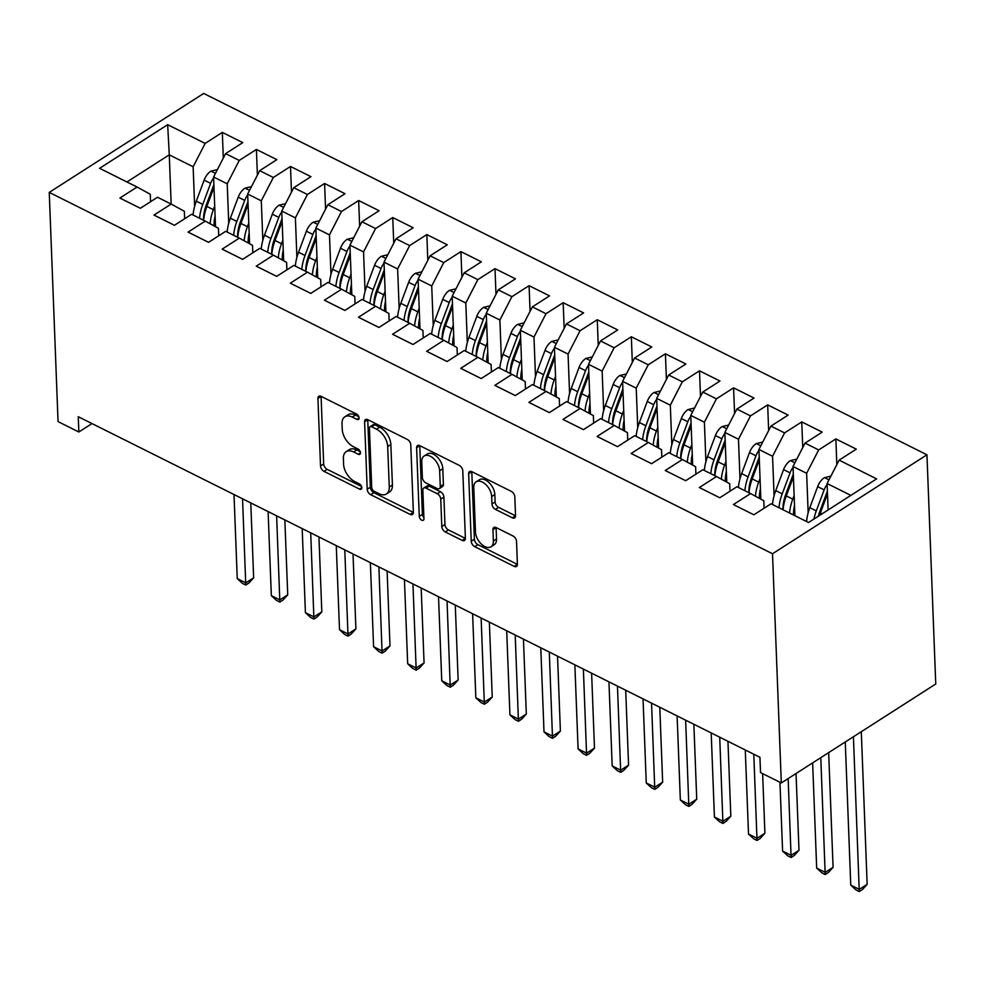 <?xml version="1.0" encoding="UTF-8"?>
<svg xmlns="http://www.w3.org/2000/svg" width="985" height="985" viewBox="0 0 985 985"><rect width="100%" height="100%" fill="white"/><g stroke="black" fill="none" stroke-linecap="round" stroke-linejoin="round"><path stroke-width="1.48" d="M359.119 417.923A3.189 1.884 -122.7 0 0 356.681 414.119L321.135 396.364A4.556 2.696 -122.7 0 0 318.82 396.278A4.556 2.696 -122.7 0 0 317.933 398.445L320.519 465.942A4.556 2.696 -122.7 0 0 324.016 471.359L359.562 489.114A3.189 1.884 -122.7 0 0 361.175 489.176A3.189 1.884 -122.7 0 0 361.803 487.661A3.189 1.884 -122.7 0 0 359.353 483.869L354.76 481.566A14.59 8.631 -122.7 0 1 343.593 464.218L343.371 458.604A14.59 8.631 -122.7 0 1 346.203 451.659A14.59 8.631 -122.7 0 1 353.615 451.943L358.22 454.245A3.189 1.884 -122.7 0 0 359.833 454.307A3.189 1.884 -122.7 0 0 360.461 452.792A3.189 1.884 -122.7 0 0 358.011 449L353.418 446.697A14.59 8.631 -122.7 0 1 342.251 429.349L342.029 423.722A14.59 8.631 -122.7 0 1 344.873 416.79A14.59 8.631 -122.7 0 1 352.273 417.074L356.878 419.376A3.189 1.884 -122.7 0 0 358.503 419.438A3.189 1.884 -122.7 0 0 359.119 417.923L356.878 419.376M512.335 517.827A4.556 2.696 -122.7 0 0 514.663 517.913A4.556 2.696 -122.7 0 0 515.549 515.746L514.81 496.809A4.556 2.696 -122.7 0 0 511.326 491.392L471.852 471.667A4.556 2.696 -122.7 0 0 469.537 471.581A4.556 2.696 -122.7 0 0 468.651 473.748L471.236 541.233A4.556 2.696 -122.7 0 0 474.733 546.663L514.207 566.387A4.556 2.696 -122.7 0 0 516.522 566.473A4.556 2.696 -122.7 0 0 517.408 564.306L516.534 541.43A4.556 2.696 -122.7 0 0 513.037 536.012L496.144 527.566A4.556 2.696 -122.7 0 0 493.83 527.48A4.556 2.696 -122.7 0 0 492.943 529.647L493.374 540.987A12.189 7.215 -122.7 0 1 491.01 546.786A12.189 7.215 -122.7 0 1 481.345 544.065A12.189 7.215 -122.7 0 1 475.484 532.048L473.773 487.612A12.189 7.215 -122.7 0 1 476.149 481.813A12.189 7.215 -122.7 0 1 485.802 484.546A12.189 7.215 -122.7 0 1 491.675 496.551L491.958 503.963A4.556 2.696 -122.7 0 0 495.443 509.38L512.335 517.827L515.487 515.808A4.556 2.696 -122.7 0 0 515.549 515.832M781.314 782.952L772.511 553.755L926.947 454.799L935.75 683.996L781.314 782.952L760.531 772.572L759.94 757.293L78.258 416.717L78.849 431.996L91.987 423.575M78.849 431.996L58.053 421.605L49.25 192.395L772.511 553.755M410.77 444.826A4.556 2.696 -122.7 0 0 407.273 439.409L367.799 419.684A4.556 2.696 -122.7 0 0 365.484 419.598A4.556 2.696 -122.7 0 0 364.598 421.765L367.196 489.25A4.556 2.696 -122.7 0 0 370.68 494.679L410.154 514.404A4.556 2.696 -122.7 0 0 412.469 514.49A4.556 2.696 -122.7 0 0 413.355 512.323L410.77 444.826M419.819 445.676L459.305 465.4A4.556 2.696 -122.7 0 1 462.79 470.818L465.388 538.315A4.556 2.696 -122.7 0 1 464.501 540.482A4.556 2.696 -122.7 0 1 462.187 540.396L445.294 531.949A4.556 2.696 -122.7 0 1 441.797 526.532L440.751 499.161A4.556 2.696 -122.7 0 0 437.254 493.731L426.049 488.141A4.556 2.696 -122.7 0 0 423.735 488.043A4.556 2.696 -122.7 0 0 422.848 490.21L423.944 518.713A3.189 1.884 -122.7 0 1 423.328 520.228A3.189 1.884 -122.7 0 1 420.792 519.514A3.189 1.884 -122.7 0 1 419.253 516.374L416.618 447.756A4.556 2.696 -122.7 0 1 417.505 445.589A4.556 2.696 -122.7 0 1 419.819 445.676A4.556 2.696 -122.7 0 0 419.77 445.737L416.618 447.756M926.947 454.799L203.686 93.44L49.25 192.395M223.312 158.08L222.327 132.409L205.151 143.416L167.659 124.689L99.583 168.312L137.075 187.039L119.899 198.047L140.35 208.266L157.526 197.259L171.156 204.067L153.98 215.075L174.431 225.294L191.607 214.287L205.249 221.096L188.073 232.103L208.525 242.322L225.7 231.315L239.33 238.124L222.154 249.131L242.605 259.35L259.781 248.343L273.411 255.152L256.235 266.159L276.686 276.379L293.862 265.371L307.492 272.18L290.316 283.188L310.767 293.407L327.943 282.399L341.586 289.208L324.41 300.216L344.861 310.435L362.037 299.428L375.667 306.236L358.491 317.244L378.942 327.463L396.118 316.456L409.748 323.265L392.572 334.272L413.023 344.491L430.199 333.484L443.829 340.293L426.653 351.3L447.104 361.52L464.28 350.512L477.922 357.321L460.746 368.328L481.197 378.548L498.373 367.54L512.003 374.349L494.827 385.357L515.278 395.576L532.454 384.569L546.084 391.39L528.908 402.385L549.359 412.604L566.535 401.597L580.165 408.418L562.989 419.425L583.44 429.632L600.616 418.625L614.258 425.446L597.082 436.454L617.533 446.661L634.709 435.653L648.339 442.474L631.163 453.482L651.614 463.689L668.79 452.694L682.42 459.502L665.244 470.51L685.695 480.717L702.871 469.722L716.514 476.531L699.325 487.538L719.776 497.757L736.952 486.75L750.595 493.559L733.419 504.566L753.87 514.786L771.046 503.778L808.537 522.506L876.613 478.882L839.121 460.155L827.092 483.512L828.114 509.959M222.327 132.409L242.778 142.628L225.602 153.635L239.232 160.444L227.215 183.801L228.729 223.287M257.405 175.108L256.408 149.437L239.232 160.444M256.408 149.437L276.859 159.656L259.683 170.664L273.325 177.472L261.296 200.829L262.823 240.315M291.486 192.137L290.501 166.465L273.325 177.472M290.501 166.465L310.952 176.684L293.776 187.692L307.406 194.501L295.389 217.857L296.904 257.356M325.567 209.165L324.582 183.493L307.406 194.501M324.582 183.493L345.033 193.713L327.857 204.72L341.487 211.529L329.47 234.886L330.985 274.384M359.648 226.193L358.663 200.521L341.487 211.529M358.663 200.521L379.114 210.741L361.938 221.748L375.568 228.557L363.551 251.914L365.066 291.412M393.741 243.221L392.744 217.55L375.568 228.557M392.744 217.55L413.195 227.769L396.019 238.776L409.662 245.585L397.632 268.954L399.159 308.44M427.822 260.249L426.837 234.578L409.662 245.585M426.837 234.578L447.288 244.797L430.113 255.804L443.742 262.613L431.725 285.982L433.24 325.469M461.903 277.277L460.918 251.618L443.742 262.613M460.918 251.618L481.369 261.825L464.194 272.833L477.823 279.642L465.806 303.011L467.321 342.497M495.984 294.306L494.999 268.646L477.823 279.642M494.999 268.646L515.45 278.853L498.275 289.861L511.904 296.682L499.887 320.039L501.402 359.525M530.078 311.334L529.08 285.675L511.904 296.682M529.08 285.675L549.531 295.882L532.356 306.889L545.998 313.71L533.968 337.067L535.495 376.553M564.159 328.374L563.174 302.703L545.998 313.71M563.174 302.703L583.625 312.922L566.449 323.917L580.079 330.738L568.062 354.095L569.576 393.581M598.24 345.403L597.255 319.731L580.079 330.738M597.255 319.731L617.706 329.95L600.53 340.945L614.16 347.767L602.143 371.123L603.657 410.61M632.321 362.431L631.336 336.759L614.16 347.767M631.336 336.759L651.787 346.979L634.611 357.986L648.241 364.795L636.224 388.152L637.738 427.638M666.414 379.459L665.417 353.787L648.241 364.795M665.417 353.787L685.868 364.007L668.692 375.014L682.334 381.823L670.305 405.18L671.832 444.666M700.495 396.487L699.51 370.816L682.334 381.823M699.51 370.816L719.961 381.035L702.785 392.042L716.415 398.851L704.398 422.208L705.913 461.694M734.576 413.515L733.591 387.844L716.415 398.851M733.591 387.844L754.042 398.063L736.866 409.07L750.496 415.879L738.479 439.236L739.994 478.722M768.657 430.543L767.672 404.872L750.496 415.879M767.672 404.872L788.123 415.091L770.947 426.099L784.577 432.908L772.56 456.264L774.075 495.75M802.75 447.572L801.753 421.9L784.577 432.908M801.753 421.9L822.204 432.119L805.028 443.127L818.67 449.936L806.641 473.292L808.168 512.779M836.831 464.6L835.846 438.928L818.67 449.936M835.846 438.928L856.297 449.148L839.121 460.155M764.077 508.235L763.781 500.762L750.595 493.559M850.855 495.381L827.092 483.512M729.983 491.207L729.7 483.733L716.514 476.531M806.641 473.292L793.011 466.484L794.907 515.697M805.028 443.127L793.011 466.484M695.903 474.179L695.619 466.705L682.42 459.502M772.56 456.264L758.93 449.456L760.839 499.149M770.947 426.099L758.93 449.456M661.821 457.151L661.538 449.677L648.339 442.474M738.479 439.236L724.849 432.427L726.758 482.121M736.866 409.07L724.849 432.427M627.74 440.123L627.445 432.649L614.258 425.446M704.398 422.208L690.756 415.399L692.664 465.092M702.785 392.042L690.756 415.399M593.647 423.094L593.364 415.621L580.165 408.418M670.305 405.18L656.675 398.371L658.583 448.064M668.692 375.014L656.675 398.371M559.566 406.066L559.283 398.593L546.084 391.39M636.224 388.152L622.594 381.343L624.502 431.036M634.611 357.986L622.594 381.343M525.485 389.038L525.202 381.552L512.003 374.349M602.143 371.123L588.513 364.315L590.421 414.008M600.53 340.945L588.513 364.315M491.404 372.01L491.109 364.524L477.922 357.321M568.062 354.095L554.42 347.286L556.328 396.98M566.449 323.917L554.42 347.286M457.311 354.982L457.028 347.496L443.829 340.293M533.968 337.067L520.339 330.258L522.247 379.951M532.356 306.889L520.339 330.258M423.23 337.954L422.947 330.467L409.748 323.265M499.887 320.039L486.258 313.218L488.166 362.923M498.275 289.861L486.258 313.218M389.149 320.925L388.866 313.439L375.667 306.236M465.806 303.011L452.177 296.19L454.085 345.895M464.194 272.833L452.177 296.19M355.068 303.897L354.772 296.411L341.586 289.208M431.725 285.982L418.083 279.161L419.992 328.867M430.113 255.804L418.083 279.161M320.975 286.869L320.691 279.383L307.492 272.18M397.632 268.954L384.002 262.133L385.911 311.839M396.019 238.776L384.002 262.133M286.894 269.841L286.61 262.355L273.411 255.152M363.551 251.914L349.921 245.105L351.83 294.81M361.938 221.748L349.921 245.105M252.813 252.813L252.529 245.327L239.33 238.124M329.47 234.886L315.84 228.077L317.749 277.782M327.857 204.72L315.84 228.077M218.732 235.784L218.436 228.298L205.249 221.096M295.389 217.857L281.747 211.049L283.655 260.742M293.776 187.692L281.747 211.049M184.638 218.756L184.355 211.27L171.156 204.067L169.272 154.854L126.942 181.979M261.296 200.829L247.666 194.02L249.574 243.714M259.683 170.664L247.666 194.02M150.557 201.716L150.274 194.242L137.075 187.039M227.215 183.801L213.585 176.992L215.493 226.685M225.602 153.635L213.585 176.992M205.151 143.416L193.134 166.773L194.648 206.259M193.134 166.773L169.272 154.854L167.659 124.689M358.885 416.778L355.425 415.054A14.59 8.631 -122.7 0 0 348.025 414.771L344.873 416.79M346.203 451.659L349.355 449.64A14.59 8.631 -122.7 0 1 356.767 449.923L360.227 451.659M321.073 396.339A4.556 2.696 -122.7 0 0 321.085 396.426L323.671 463.923A4.556 2.696 -122.7 0 0 327.168 469.34L361.569 486.528M367.75 419.659A4.556 2.696 -122.7 0 0 367.75 419.745L370.348 487.23A4.556 2.696 -122.7 0 0 373.832 492.66L413.306 512.385A4.556 2.696 -122.7 0 0 413.368 512.409M371.677 426.776A3.189 1.884 -122.7 0 0 370.065 426.714A3.189 1.884 -122.7 0 0 369.437 428.229L371.714 487.476A3.189 1.884 -122.7 0 0 374.165 491.269L379.016 493.694A14.59 8.631 -122.7 0 0 386.415 493.977A14.59 8.631 -122.7 0 0 389.26 487.033L387.696 446.537A14.59 8.631 -122.7 0 0 376.529 429.189L371.677 426.776L374.829 424.757A3.189 1.884 -122.7 0 0 373.216 424.695L370.065 426.714M386.415 493.977L389.567 491.958A14.59 8.631 -122.7 0 0 392.412 485.014L389.26 487.033M374.829 424.757L379.681 427.17A14.59 8.631 -122.7 0 1 390.848 444.518L392.412 485.014M423.735 488.043L426.887 486.024A4.556 2.696 -122.7 0 1 429.201 486.122L440.406 491.712A4.556 2.696 -122.7 0 1 443.903 497.142L444.949 524.512A4.556 2.696 -122.7 0 0 448.434 529.93L465.339 538.376A4.556 2.696 -122.7 0 0 465.388 538.401M419.77 445.737L422.405 514.355A3.189 1.884 -122.7 0 0 423.895 517.445M439.655 470.756A12.189 7.215 -122.7 0 0 433.794 458.739A12.189 7.215 -122.7 0 0 424.129 456.018A12.189 7.215 -122.7 0 0 421.752 461.805L422.356 477.466A4.556 2.696 -122.7 0 0 425.852 482.884L437.057 488.486A4.556 2.696 -122.7 0 0 439.372 488.572A4.556 2.696 -122.7 0 0 440.258 486.405L439.655 470.756L442.807 468.737A12.189 7.215 -122.7 0 0 436.946 456.72A12.189 7.215 -122.7 0 0 427.281 453.999L424.129 456.018M439.372 488.572L442.524 486.553A4.556 2.696 -122.7 0 0 443.41 484.386L440.258 486.405M442.807 468.737L443.41 484.386M476.149 481.813L479.289 479.793A12.189 7.215 -122.7 0 1 488.954 482.527A12.189 7.215 -122.7 0 1 494.827 494.532L495.11 501.944A4.556 2.696 -122.7 0 0 498.595 507.361L515.487 515.808M491.01 546.786L494.162 544.767A12.189 7.215 -122.7 0 0 496.526 538.967L493.374 540.987M496.095 527.541A4.556 2.696 -122.7 0 0 496.095 527.628L496.526 538.967M471.79 471.643A4.556 2.696 -122.7 0 0 471.803 471.729L474.388 539.214A4.556 2.696 -122.7 0 0 477.885 544.643L517.359 564.368A4.556 2.696 -122.7 0 0 517.408 564.393M217.389 169.592L210.802 171.181A12.312 7.043 116.5 0 0 204.141 180.12L196.298 201.149A35.534 20.316 116.5 0 0 193.072 215.013M214.693 206.025L213.339 209.657A35.534 20.316 116.5 0 0 210.1 223.743M215.087 216.097A29.488 16.868 116.5 0 0 214.114 225.934M213.622 177.928A12.312 7.043 116.5 0 0 210.618 183.358L202.775 204.375A35.534 20.316 116.5 0 0 199.549 218.251M203.538 220.246A29.488 16.868 -63.5 0 1 206.308 204.905L213.88 184.626M234.011 494.532L237.25 578.614L245.77 582.861L253.65 577.813L250.769 502.904M203.649 220.295A35.534 20.316 -63.5 0 1 206.862 206.419L213.979 187.359M253.65 577.813L248.922 583.021L245.77 585.041L242.544 498.792M245.77 585.041L242.359 583.342L237.25 578.614M251.471 186.621L244.883 188.209A12.312 7.043 116.5 0 0 238.235 197.148L230.379 218.177A35.534 20.316 116.5 0 0 227.166 232.041M248.786 223.053L247.42 226.685A35.534 20.316 116.5 0 0 244.181 240.771M249.168 233.125A29.488 16.868 116.5 0 0 248.208 242.963M247.703 194.956A12.312 7.043 116.5 0 0 244.711 200.386L236.856 221.403A35.534 20.316 116.5 0 0 233.642 235.28M237.619 237.274A29.488 16.868 -63.5 0 1 240.389 221.933L247.961 201.654M268.105 511.56L271.331 595.642L279.851 599.89L287.731 594.841L284.85 519.932M237.73 237.323A35.534 20.316 -63.5 0 1 240.943 223.447L248.06 204.387M287.731 594.841L283.003 600.05L279.851 602.069L276.625 515.82M279.851 602.069L276.44 600.37L271.331 595.642M285.564 203.649L278.964 205.237A12.312 7.043 116.5 0 0 272.316 214.176L264.473 235.206A35.534 20.316 116.5 0 0 261.247 249.07M282.867 240.081L281.513 243.714A35.534 20.316 116.5 0 0 278.275 257.799M283.249 250.153A29.488 16.868 116.5 0 0 282.289 259.991M281.784 211.984A12.312 7.043 116.5 0 0 278.792 217.414L270.937 238.444A35.534 20.316 116.5 0 0 267.723 252.308M271.7 254.302A29.488 16.868 -63.5 0 1 274.47 238.961L282.042 218.682M302.186 528.588L305.412 612.67L313.932 616.918L321.812 611.87L318.943 536.96M271.811 254.352A35.534 20.316 -63.5 0 1 275.037 240.475L282.153 221.416M321.812 611.87L317.084 617.078L313.932 619.097L310.706 532.848M313.932 619.097L310.521 617.398L305.412 612.67M319.645 220.677L313.045 222.265A12.312 7.043 116.5 0 0 306.397 231.204L298.553 252.234A35.534 20.316 116.5 0 0 295.328 266.098M316.948 257.11L315.594 260.742A35.534 20.316 116.5 0 0 312.356 274.84M317.342 267.181A29.488 16.868 116.5 0 0 316.37 277.031M315.877 229.012A12.312 7.043 116.5 0 0 312.873 234.442L305.03 255.472A35.534 20.316 116.5 0 0 301.804 269.336M305.781 271.331A29.488 16.868 -63.5 0 1 308.551 256.001L316.123 235.71M336.267 545.616L339.505 629.698L348.025 633.946L355.905 628.898L353.024 553.989M305.892 271.38A35.534 20.316 -63.5 0 1 309.118 257.516L316.234 238.444M355.905 628.898L351.165 634.106L348.025 636.125L344.787 549.876M348.025 636.125L344.615 634.426L339.505 629.698M353.726 237.705L347.139 239.293A12.312 7.043 116.5 0 0 340.478 248.232L332.635 269.262A35.534 20.316 116.5 0 0 329.409 283.138M351.029 274.138L349.675 277.77A35.534 20.316 116.5 0 0 346.437 291.868M351.423 284.222A29.488 16.868 116.5 0 0 350.451 294.059M349.958 246.041A12.312 7.043 116.5 0 0 346.954 251.471L339.111 272.5A35.534 20.316 116.5 0 0 335.885 286.364M339.874 288.359A29.488 16.868 -63.5 0 1 342.645 273.03L350.217 252.739M370.36 562.644L373.586 646.726L382.106 650.974L389.986 645.926L387.105 571.017M339.985 288.408A35.534 20.316 -63.5 0 1 343.199 274.544L350.315 255.472M389.986 645.926L385.258 651.134L382.106 653.154L378.88 566.904M382.106 653.154L378.696 651.454L373.586 646.726M387.807 254.733L381.22 256.322A12.312 7.043 116.5 0 0 374.571 265.26L366.715 286.29A35.534 20.316 116.5 0 0 363.502 300.166M385.123 291.166L383.756 294.798A35.534 20.316 116.5 0 0 380.518 308.896M385.504 301.25A29.488 16.868 116.5 0 0 384.544 311.088M384.039 263.069A12.312 7.043 116.5 0 0 381.047 268.499L373.192 289.528A35.534 20.316 116.5 0 0 369.978 303.392M373.955 305.387A29.488 16.868 -63.5 0 1 376.726 290.058L384.298 269.767M404.441 579.673L407.667 663.755L416.187 668.015L424.067 662.954L421.186 588.045M374.066 305.436A35.534 20.316 -63.5 0 1 377.28 291.572L384.409 272.5M424.067 662.954L419.339 668.162L416.187 670.182L412.961 583.933M416.187 670.182L412.777 668.483L407.667 663.755M421.9 271.762L415.301 273.35A12.312 7.043 116.5 0 0 408.652 282.301L400.809 303.318A35.534 20.316 116.5 0 0 397.583 317.195M419.204 308.194L417.849 311.826A35.534 20.316 116.5 0 0 414.611 325.924M419.585 318.278A29.488 16.868 116.5 0 0 418.625 328.116M418.12 280.097A12.312 7.043 116.5 0 0 415.128 285.527L407.273 306.557A35.534 20.316 116.5 0 0 404.059 320.421M408.036 322.415A29.488 16.868 -63.5 0 1 410.807 307.086L418.379 286.795M438.522 596.701L441.748 680.783L450.268 685.043L458.148 679.995L455.279 605.073M408.147 322.464A35.534 20.316 -63.5 0 1 411.373 308.6L418.49 289.528M458.148 679.995L453.42 685.191L450.268 687.21L447.042 600.961M450.268 687.21L446.858 685.511L441.748 680.783M455.981 288.79L449.382 290.378A12.312 7.043 116.5 0 0 442.733 299.329L434.89 320.347A35.534 20.316 116.5 0 0 431.664 334.223M453.285 325.222L451.93 328.867A35.534 20.316 116.5 0 0 448.692 342.952M453.679 335.306A29.488 16.868 116.5 0 0 452.706 345.144M452.213 297.125A12.312 7.043 116.5 0 0 449.209 302.555L441.366 323.585A35.534 20.316 116.5 0 0 438.14 337.449M442.117 339.443A29.488 16.868 -63.5 0 1 444.888 324.114L452.46 303.823M472.603 613.729L475.841 697.811L484.361 702.071L492.241 697.023L489.36 622.101M442.228 339.493A35.534 20.316 -63.5 0 1 445.454 325.629L452.571 306.557M492.241 697.023L487.501 702.219L484.361 704.238L481.123 617.989M484.361 704.238L480.951 702.539L475.841 697.811M490.062 305.818L483.475 307.406A12.312 7.043 116.5 0 0 476.814 316.357L468.971 337.375A35.534 20.316 116.5 0 0 465.757 351.251M487.366 342.251L486.011 345.895A35.534 20.316 116.5 0 0 482.773 359.981M487.76 352.334A29.488 16.868 116.5 0 0 486.787 362.172M486.294 314.153A12.312 7.043 116.5 0 0 483.29 319.583L475.447 340.613A35.534 20.316 116.5 0 0 472.221 354.477M476.211 356.471A29.488 16.868 -63.5 0 1 478.981 341.142L486.553 320.851M506.696 630.757L509.922 714.839L518.442 719.099L526.322 714.051L523.441 639.13M476.321 356.521A35.534 20.316 -63.5 0 1 479.535 342.657L486.652 323.585M526.322 714.051L521.594 719.247L518.442 721.266L515.217 635.017M518.442 721.266L515.032 719.567L509.922 714.839M524.143 322.846L517.556 324.434A12.312 7.043 116.5 0 0 510.907 333.386L503.052 354.403A35.534 20.316 116.5 0 0 499.838 368.279M521.459 359.279L520.092 362.923A35.534 20.316 116.5 0 0 516.854 377.009M521.841 369.363A29.488 16.868 116.5 0 0 520.88 379.2M520.375 331.182A12.312 7.043 116.5 0 0 517.384 336.611L509.528 357.641A35.534 20.316 116.5 0 0 506.315 371.517M510.292 373.5A29.488 16.868 -63.5 0 1 513.062 358.171L520.634 337.892M540.777 647.785L544.003 731.867L552.523 736.127L560.403 731.079L557.522 656.158M510.402 373.561A35.534 20.316 -63.5 0 1 513.616 359.685L520.745 340.613M560.403 731.079L555.675 736.275L552.523 738.294L549.298 652.045M552.523 738.294L549.113 736.595L544.003 731.867M558.236 339.874L551.637 341.463A12.312 7.043 116.5 0 0 544.988 350.414L537.145 371.431A35.534 20.316 116.5 0 0 533.919 385.307M555.54 376.307L554.186 379.951A35.534 20.316 116.5 0 0 550.947 394.037M555.922 386.391A29.488 16.868 116.5 0 0 554.961 396.229M554.457 348.21A12.312 7.043 116.5 0 0 551.465 353.652L543.621 374.669A35.534 20.316 116.5 0 0 540.396 388.546M544.373 390.528A29.488 16.868 -63.5 0 1 547.143 375.199L554.715 354.92M574.858 664.813L578.084 748.895L586.604 753.156L594.484 748.107L591.616 673.186M544.483 390.589A35.534 20.316 -63.5 0 1 547.709 376.713L554.826 357.654M594.484 748.107L589.756 753.303L586.604 755.323L583.379 669.074M586.604 755.323L583.194 753.624L578.084 748.895M592.317 356.915L585.718 358.503A12.312 7.043 116.5 0 0 579.069 367.442L571.226 388.459A35.534 20.316 116.5 0 0 568 402.336M589.621 393.335L588.267 396.98A35.534 20.316 116.5 0 0 585.028 411.065M590.015 403.419A29.488 16.868 116.5 0 0 589.042 413.257M588.55 365.238A12.312 7.043 116.5 0 0 585.546 370.68L577.702 391.698A35.534 20.316 116.5 0 0 574.477 405.574M578.454 407.556A29.488 16.868 -63.5 0 1 581.224 392.227L588.796 371.948M608.939 681.854L612.178 765.924L620.698 770.184L628.578 765.136L625.697 690.214M578.564 407.618A35.534 20.316 -63.5 0 1 581.79 393.741L588.907 374.682M628.578 765.136L623.837 770.332L620.698 772.351L617.46 686.102M620.698 772.351L617.287 770.652L612.178 765.924M626.398 373.943L619.811 375.531A12.312 7.043 116.5 0 0 613.15 384.47L605.307 405.488A35.534 20.316 116.5 0 0 602.094 419.364M623.714 410.363L622.348 414.008A35.534 20.316 116.5 0 0 619.109 428.093M624.096 420.447A29.488 16.868 116.5 0 0 623.123 430.285M622.631 382.266A12.312 7.043 116.5 0 0 619.627 387.708L611.784 408.726A35.534 20.316 116.5 0 0 608.558 422.602M612.547 424.584A29.488 16.868 -63.5 0 1 615.317 409.255L622.889 388.976M643.033 698.882L646.259 782.952L654.779 787.212L662.659 782.164L659.778 707.242M612.658 424.646A35.534 20.316 -63.5 0 1 615.871 410.77L622.988 391.71M662.659 782.164L657.931 787.36L654.779 789.379L651.553 703.13M654.779 789.379L651.368 787.68L646.259 782.952M660.479 390.971L653.892 392.559A12.312 7.043 116.5 0 0 647.243 401.498L639.388 422.516A35.534 20.316 116.5 0 0 636.175 436.392M657.795 427.392L656.429 431.036A35.534 20.316 116.5 0 0 653.19 445.121M658.177 437.475A29.488 16.868 116.5 0 0 657.217 447.313M656.712 399.294A12.312 7.043 116.5 0 0 653.72 404.737L645.864 425.754A35.534 20.316 116.5 0 0 642.651 439.63M646.628 441.612A29.488 16.868 -63.5 0 1 649.398 426.283L656.97 406.005M677.114 715.91L680.339 799.98L688.86 804.24L696.74 799.192L693.859 724.27M646.739 441.674A35.534 20.316 -63.5 0 1 649.952 427.798L657.081 408.738M696.74 799.192L692.012 804.4L688.86 806.419L685.634 720.158M688.86 806.419L685.449 804.708L680.339 799.98M694.573 407.999L687.973 409.588A12.312 7.043 116.5 0 0 681.324 418.526L673.481 439.544A35.534 20.316 116.5 0 0 670.256 453.42M691.876 444.42L690.522 448.064A35.534 20.316 116.5 0 0 687.284 462.15M692.258 454.504A29.488 16.868 116.5 0 0 691.298 464.341M690.793 416.335A12.312 7.043 116.5 0 0 687.801 421.765L679.958 442.782A35.534 20.316 116.5 0 0 676.732 456.658M680.709 458.641A29.488 16.868 -63.5 0 1 683.479 443.312L691.051 423.033M711.195 732.938L714.42 817.008L722.941 821.268L730.821 816.22L727.952 741.299M680.82 458.702A35.534 20.316 -63.5 0 1 684.046 444.826L691.162 425.766M730.821 816.22L726.093 821.428L722.941 823.448L719.715 737.186M722.941 823.448L719.53 821.736L714.42 817.008M728.654 425.027L722.054 426.616A12.312 7.043 116.5 0 0 715.405 435.555L707.562 456.572A35.534 20.316 116.5 0 0 704.337 470.448M725.957 461.448L724.603 465.092A35.534 20.316 116.5 0 0 721.365 479.178M726.351 471.532A29.488 16.868 116.5 0 0 725.379 481.369M724.886 433.363A12.312 7.043 116.5 0 0 721.882 438.793L714.039 459.81A35.534 20.316 116.5 0 0 710.813 473.687M714.79 475.669A29.488 16.868 -63.5 0 1 717.572 460.34L725.145 440.061M745.276 749.967L748.514 834.036L757.034 838.297L764.914 833.248L762.624 773.619M714.901 475.73A35.534 20.316 -63.5 0 1 718.127 461.854L725.243 442.794M764.914 833.248L760.186 838.457L757.034 840.476L753.796 754.214M757.034 840.476L753.624 838.764L748.514 834.036M762.735 442.056L756.148 443.644A12.312 7.043 116.5 0 0 749.499 452.583L741.643 473.6A35.534 20.316 116.5 0 0 738.43 487.476M760.051 478.476L758.684 482.121A35.534 20.316 116.5 0 0 755.446 496.206M760.432 488.56A29.488 16.868 116.5 0 0 759.46 498.398M758.967 450.391A12.312 7.043 116.5 0 0 755.963 455.821L748.12 476.838A35.534 20.316 116.5 0 0 744.894 490.715M748.883 492.697A29.488 16.868 -63.5 0 1 751.654 477.368L759.226 457.089M779.948 782.275L782.595 851.065L791.115 855.325L798.995 850.277L796.04 773.52M748.994 492.759A35.534 20.316 -63.5 0 1 752.208 478.882L759.324 459.823M798.995 850.277L794.267 855.485L791.115 857.504L788.16 778.569M791.115 857.504L787.704 855.793L782.595 851.065M796.828 459.084L790.229 460.672A12.312 7.043 116.5 0 0 783.58 469.611L775.724 490.629A35.534 20.316 116.5 0 0 772.511 504.505M794.132 495.504L792.765 499.149A35.534 20.316 116.5 0 0 789.551 513.025M794.513 505.588A29.488 16.868 116.5 0 0 793.528 515.007M793.048 467.419A12.312 7.043 116.5 0 0 790.056 472.849L782.201 493.867A35.534 20.316 116.5 0 0 778.987 507.743M782.964 509.725A29.488 16.868 -63.5 0 1 785.734 494.396L793.307 474.117M812.637 762.895L816.676 868.093L825.196 872.353L833.076 867.305L828.668 752.614M783.075 509.787A35.534 20.316 -63.5 0 1 786.289 495.911L793.417 476.851M833.076 867.305L828.348 872.513L825.196 874.532L820.788 757.662M825.196 874.532L821.786 872.821L816.676 868.093M830.909 476.112L824.31 477.7A12.312 7.043 116.5 0 0 817.661 486.639L809.818 507.669A35.534 20.316 116.5 0 0 806.592 521.533M827.129 484.448A12.312 7.043 116.5 0 0 824.137 489.877L816.294 510.895A35.534 20.316 116.5 0 0 813.905 519.058M818.301 516.251A29.488 16.868 -63.5 0 1 819.816 511.424L827.388 491.146M845.265 741.988L850.757 885.121L859.277 889.381L867.157 884.333L861.296 731.707M819.495 515.487A35.534 20.316 -63.5 0 1 820.382 512.939L827.499 493.879M867.157 884.333L862.429 889.541L859.277 891.56L853.416 736.755M859.277 891.56L855.866 889.849L850.757 885.121M355.425 415.054L352.273 417.074M360.461 452.804L358.22 454.245M356.767 449.923L353.615 451.943M361.803 487.686L359.562 489.114M327.168 469.34L324.016 471.359M323.671 463.923L320.519 465.942M321.085 396.426L317.933 398.445M413.306 512.385L410.154 514.404M373.832 492.66L370.68 494.679M370.348 487.23L367.196 489.25M367.75 419.745L364.598 421.765M390.848 444.518L387.696 446.537M379.681 427.17L376.529 429.189M465.339 538.376L462.187 540.396M448.434 529.93L445.294 531.949M444.949 524.512L441.797 526.532M443.903 497.142L440.751 499.161M440.406 491.712L437.254 493.731M429.201 486.122L426.049 488.141M422.405 514.355L419.253 516.374M498.595 507.361L495.443 509.38M495.11 501.944L491.958 503.963M494.827 494.532L491.675 496.551M496.095 527.628L492.943 529.647M517.359 564.368L514.207 566.387M477.885 544.643L474.733 546.663M474.388 539.214L471.236 541.233M471.803 471.729L468.651 473.748M215.469 173.335L211.036 171.119M202.775 204.375L196.298 201.149M213.339 209.657L206.862 206.419M210.618 183.358L204.141 180.12M249.55 190.364L245.13 188.147M236.856 221.403L230.379 218.177M247.42 226.685L240.943 223.447M244.711 200.386L238.235 197.148M283.631 207.392L279.211 205.175M270.937 238.444L264.473 235.206M281.513 243.714L275.037 240.475M278.792 217.414L272.316 214.176M317.724 224.42L313.292 222.204M305.03 255.472L298.553 252.234M315.594 260.742L309.118 257.516M312.873 234.442L306.397 231.204M351.805 241.448L347.373 239.232M339.111 272.5L332.635 269.262M349.675 277.77L343.199 274.544M346.954 251.471L340.478 248.232M385.886 258.476L381.466 256.26M373.192 289.528L366.715 286.29M383.756 294.798L377.28 291.572M381.047 268.499L374.571 265.26M419.967 275.505L415.547 273.288M407.273 306.557L400.809 303.318M417.849 311.826L411.373 308.6M415.128 285.527L408.652 282.301M454.06 292.533L449.628 290.316M441.366 323.585L434.89 320.347M451.93 328.867L445.454 325.629M449.209 302.555L442.733 299.329M488.141 309.561L483.709 307.345M475.447 340.613L468.971 337.375M486.011 345.895L479.535 342.657M483.29 319.583L476.814 316.357M522.222 326.589L517.802 324.385M509.528 357.641L503.052 354.403M520.092 362.923L513.616 359.685M517.384 336.611L510.907 333.386M556.303 343.617L551.883 341.413M543.621 374.669L537.145 371.431M554.186 379.951L547.709 376.713M551.465 353.652L544.988 350.414M590.397 360.645L585.964 358.442M577.702 391.698L571.226 388.459M588.267 396.98L581.79 393.741M585.546 370.68L579.069 367.442M624.478 377.674L620.045 375.47M611.784 408.726L605.307 405.488M622.348 414.008L615.871 410.77M619.627 387.708L613.15 384.47M658.559 394.702L654.138 392.498M645.864 425.754L639.388 422.516M656.429 431.036L649.952 427.798M653.72 404.737L647.243 401.498M692.64 411.73L688.22 409.526M679.958 442.782L673.481 439.544M690.522 448.064L684.046 444.826M687.801 421.765L681.324 418.526M726.733 428.758L722.3 426.554M714.039 459.81L707.562 456.572M724.603 465.092L718.127 461.854M721.882 438.793L715.405 435.555M760.814 445.799L756.382 443.582M748.12 476.838L741.643 473.6M758.684 482.121L752.208 478.882M755.963 455.821L749.499 452.583M794.895 462.827L790.475 460.611M782.201 493.867L775.724 490.629M792.765 499.149L786.289 495.911M790.056 472.849L783.58 469.611M828.976 479.855L824.556 477.639M816.294 510.895L809.818 507.669M822.106 513.813L820.382 512.939M824.137 489.877L817.661 486.639"/></g></svg>
